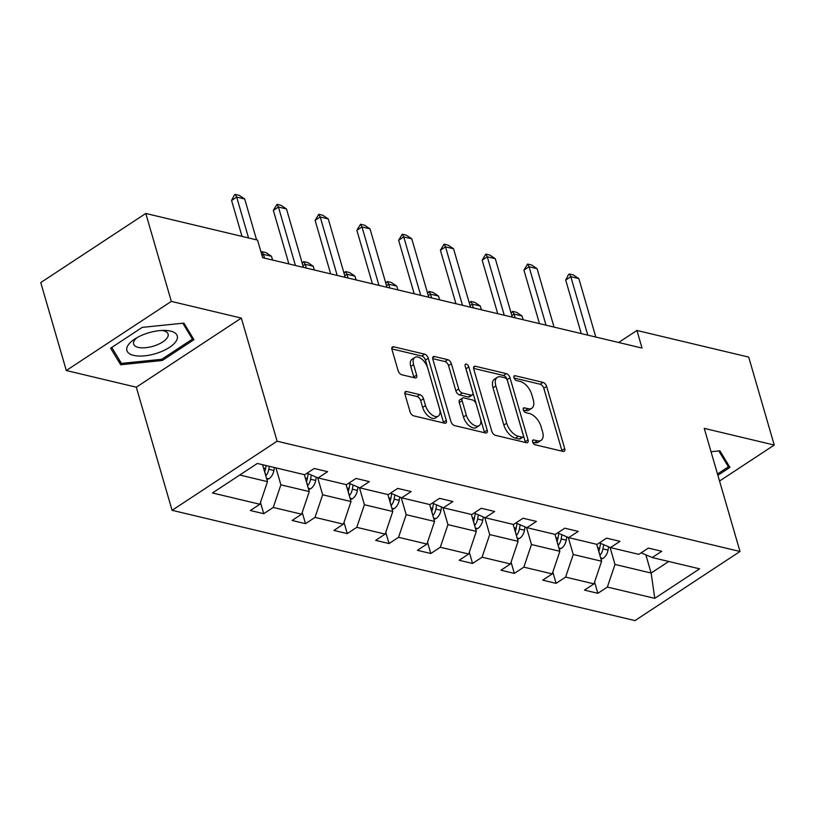 <?xml version="1.0" encoding="UTF-8"?>
<svg xmlns="http://www.w3.org/2000/svg" width="815" height="815" viewBox="0 0 815 815"><rect width="100%" height="100%" fill="white"/><g stroke="black" fill="none" stroke-linecap="round" stroke-linejoin="round"><path stroke-width="1.22" d="M532.613 441.924A2.771 1.498 56.7 0 0 535.16 444.776L563.084 451.429A3.963 2.129 56.7 0 0 564.255 451.286A3.963 2.129 56.7 0 0 564.703 448.607L546.651 386.453A3.963 2.129 56.7 0 0 543.014 382.378L515.1 375.725A2.771 1.498 56.7 0 0 514.275 375.827A2.771 1.498 56.7 0 0 513.959 377.702A2.771 1.498 56.7 0 0 516.506 380.554L520.113 381.42A12.673 6.826 56.7 0 1 531.737 394.47L533.234 399.645A12.673 6.826 56.7 0 1 531.798 408.234A12.673 6.826 56.7 0 1 528.039 408.692L524.422 407.836A2.771 1.498 56.7 0 0 523.607 407.938A2.771 1.498 56.7 0 0 523.291 409.813A2.771 1.498 56.7 0 0 525.828 412.665L529.444 413.531A12.673 6.826 56.7 0 1 541.058 426.581L542.566 431.756A12.673 6.826 56.7 0 1 541.119 440.334A12.673 6.826 56.7 0 1 537.37 440.803L533.754 439.947A2.771 1.498 56.7 0 0 532.928 440.049A2.771 1.498 56.7 0 0 532.613 441.924M406.614 391.495A3.963 2.129 56.7 0 0 405.442 391.638A3.963 2.129 56.7 0 0 404.984 394.317L410.057 411.758A3.963 2.129 56.7 0 0 413.684 415.833L444.695 423.219A3.963 2.129 56.7 0 0 445.866 423.077A3.963 2.129 56.7 0 0 446.314 420.397L428.262 358.243A3.963 2.129 56.7 0 0 424.635 354.168L393.625 346.782A3.963 2.129 56.7 0 0 392.443 346.925A3.963 2.129 56.7 0 0 391.995 349.604L398.117 370.672A3.963 2.129 56.7 0 0 401.744 374.747L415.018 377.905A3.963 2.129 56.7 0 0 416.19 377.763A3.963 2.129 56.7 0 0 416.638 375.083L413.613 364.641A10.595 5.705 56.7 0 1 414.815 357.469A10.595 5.705 56.7 0 1 427.671 367.993L439.55 408.906A10.595 5.705 56.7 0 1 438.348 416.078A10.595 5.705 56.7 0 1 425.491 405.554L423.515 398.739A3.963 2.129 56.7 0 0 419.878 394.654L406.614 391.495L404.841 392.657M241.342 318.084L171.323 301.397L145.783 213.459L40.75 282.581L66.3 370.519L136.309 387.196L172.077 510.312L277.11 441.2L241.342 318.084L136.309 387.196M719.543 481.044L774.25 445.051L704.241 428.364L740.01 551.48L277.11 441.2M774.25 445.051L748.7 357.102L636.923 330.472L618.656 342.494M145.783 213.459L257.55 240.089L262.664 257.683L642.037 348.066L636.923 330.472M491.781 431.227A3.963 2.129 56.7 0 0 495.408 435.312L526.419 442.698A3.963 2.129 56.7 0 0 527.59 442.555A3.963 2.129 56.7 0 0 528.049 439.866L509.986 377.722A3.963 2.129 56.7 0 0 506.36 373.637L475.349 366.251A3.963 2.129 56.7 0 0 474.177 366.393A3.963 2.129 56.7 0 0 473.729 369.083L491.781 431.227M485.557 432.959L454.546 425.573A3.963 2.129 56.7 0 1 450.919 421.498L432.857 359.344A3.963 2.129 56.7 0 1 433.315 356.664A3.963 2.129 56.7 0 1 434.487 356.522L447.761 359.68A3.963 2.129 56.7 0 1 451.388 363.755L458.713 388.959A3.963 2.129 56.7 0 0 462.339 393.044L471.141 395.143A3.963 2.129 56.7 0 0 472.323 394.99A3.963 2.129 56.7 0 0 472.771 392.31L465.141 366.067A2.771 1.498 56.7 0 1 465.457 364.193A2.771 1.498 56.7 0 1 468.829 366.944L487.187 430.137A3.963 2.129 56.7 0 1 486.728 432.816A3.963 2.129 56.7 0 1 485.557 432.959M171.323 301.397L66.3 370.519M257.326 463.45L304.708 474.748L314.223 468.482L327.61 471.671L318.095 477.936L346.477 484.691L355.992 478.436L369.378 481.624L359.863 487.879L388.246 494.644L397.751 488.389L411.137 491.577L401.632 497.833L430.004 504.597L439.519 498.342L452.906 501.531L443.391 507.786L471.773 514.55L481.288 508.285L494.674 511.474L485.159 517.739L513.542 524.493L523.047 518.238L536.433 521.427L526.928 527.682L555.31 534.446L564.815 528.191L578.202 531.38L568.697 537.635L597.069 544.4L606.584 538.144L619.971 541.333L610.455 547.588L638.838 554.353L648.343 548.087L661.729 551.276L652.224 557.542L699.606 568.829L654.761 598.342L607.369 587.055L597.864 593.31L584.477 590.121L593.982 583.866L565.61 577.101L556.095 583.357L542.709 580.168L552.224 573.913L523.841 567.148L514.336 573.414L500.95 570.225L510.455 563.96L482.072 557.205L472.568 563.46L459.181 560.272L468.686 554.017L440.314 547.252L430.799 553.507L417.412 550.319L426.928 544.063L398.545 537.299L389.04 543.554L375.654 540.365L385.159 534.11L356.776 527.346L347.272 533.611L333.885 530.422L343.39 524.157L315.018 517.403L305.503 523.658L292.116 520.469L301.632 514.214L273.249 507.45L263.744 513.705L250.358 510.516L259.863 504.261L212.471 492.973L257.326 463.45M172.077 510.312L634.977 620.602L740.01 551.48M304.341 474.656L309.262 491.588L280.88 484.833L275.959 467.892M280.88 484.833L273.249 507.45M309.262 491.588L301.632 514.214M307.041 473.209L318.095 477.936M346.1 484.609L351.021 501.541L322.648 494.776L317.697 477.763M322.648 494.776L315.018 517.403M351.021 501.541L343.39 524.157M348.81 483.163L359.863 487.879M387.869 494.552L392.789 511.494L364.407 504.73L359.466 487.716M364.407 504.73L356.776 527.346M392.789 511.494L385.159 534.11M390.579 493.116L401.632 497.833M429.637 504.505L434.558 521.437L406.176 514.683L401.235 497.67M406.176 514.683L398.545 537.299M434.558 521.437L426.928 544.063M432.337 503.059L443.391 507.786M471.396 514.459L476.317 531.39L447.944 524.636L442.993 507.613M447.944 524.636L440.314 547.252M476.317 531.39L468.686 554.017M474.106 513.012L485.159 517.739M513.165 524.412L518.085 541.343L489.703 534.579L484.762 517.566M489.703 534.579L482.072 557.205M518.085 541.343L510.455 563.96M515.875 522.965L526.928 527.682M554.934 534.355L559.854 551.297L531.472 544.532L526.531 527.519M531.472 544.532L523.841 567.148M559.854 551.297L552.224 573.913M557.633 532.918L568.697 537.635M596.692 544.308L601.613 561.24L573.24 554.485L568.289 537.472M573.24 554.485L565.61 577.101M601.613 561.24L593.982 583.866M599.402 542.861L610.455 547.588M645.847 554.811L651.144 573.047L614.999 564.428L610.058 547.415M614.999 564.428L607.369 587.055M654.761 598.342L651.144 573.047L668.728 561.474M239.742 475.023L267.493 481.645L262.573 464.703M641.171 552.815L652.224 557.542M267.493 481.645L259.863 504.261M594.593 582.063L597.864 593.31M552.835 572.11L556.095 583.357M511.066 562.156L514.336 573.414M469.297 552.203L472.568 563.46M427.529 542.26L430.799 553.507M385.77 532.307L389.04 543.554M344.001 522.354L347.272 533.611M302.233 512.411L305.503 523.658M260.474 502.458L263.744 513.705M717.872 475.308L729.924 467.382L719.9 450.817L711.026 451.724M162.297 360.495L193.929 339.682L183.905 323.117L142.258 327.375L110.626 348.188L120.651 364.753L162.297 360.495L161.92 359.191M532.725 442.239L534.528 442.677A12.673 6.826 56.7 0 0 538.287 442.209L541.119 440.334M531.798 408.234L528.955 410.098A12.673 6.826 56.7 0 1 525.196 410.566L523.393 410.128M562.014 451.174A3.963 2.129 56.7 0 0 561.871 450.471L543.809 388.317A3.963 2.129 56.7 0 0 540.182 384.242L514.071 378.017M525.359 442.443A3.963 2.129 56.7 0 0 525.206 441.74L507.154 379.586A3.963 2.129 56.7 0 0 503.517 375.511L473.576 368.37M522.13 437.176A2.771 1.498 56.7 0 0 522.945 437.074A2.771 1.498 56.7 0 0 523.261 435.19L507.419 380.646A2.771 1.498 56.7 0 0 504.872 377.783L501.062 376.876A12.673 6.826 56.7 0 0 497.303 377.345A12.673 6.826 56.7 0 0 495.866 385.923L506.696 423.209A12.673 6.826 56.7 0 0 518.32 436.27L522.13 437.176L519.287 439.041A2.771 1.498 56.7 0 0 520.113 438.939L522.945 437.074M497.303 377.345L494.471 379.209A12.673 6.826 56.7 0 0 493.024 387.787L495.866 385.923M519.287 439.041L515.477 438.134A12.673 6.826 56.7 0 1 503.853 425.084L493.024 387.787M432.714 358.641L444.919 361.544L447.761 359.68M472.323 394.99L469.481 396.864A3.963 2.129 56.7 0 1 468.309 397.007L459.507 394.908A3.963 2.129 56.7 0 1 455.87 390.833L448.545 365.629A3.963 2.129 56.7 0 0 444.919 361.544M484.497 432.704A3.963 2.129 56.7 0 0 484.344 432.001L465.986 368.818A2.771 1.498 56.7 0 0 465.783 368.268M466.312 415.12A10.595 5.705 56.7 0 0 479.159 425.644A10.595 5.705 56.7 0 0 480.371 418.472L476.184 404.057A3.963 2.129 56.7 0 0 472.547 399.971L463.745 397.873A3.963 2.129 56.7 0 0 462.574 398.026A3.963 2.129 56.7 0 0 462.125 400.705L466.312 415.12L463.47 416.985A10.595 5.705 56.7 0 0 476.327 427.508L479.159 425.644M462.574 398.026L459.731 399.89A3.963 2.129 56.7 0 0 459.283 402.569L462.125 400.705M463.47 416.985L459.283 402.569M438.348 416.078L435.505 417.942A10.595 5.705 56.7 0 1 422.659 407.419L420.672 400.603A3.963 2.129 56.7 0 0 417.046 396.528L404.831 393.614M414.815 357.469L411.972 359.334A10.595 5.705 56.7 0 0 410.77 366.505L413.613 364.641M413.959 377.661A3.963 2.129 56.7 0 0 413.806 376.948L410.77 366.505M443.635 422.975A3.963 2.129 56.7 0 0 443.482 422.262L425.42 360.118A3.963 2.129 56.7 0 0 421.793 356.033L391.842 348.902M119.173 359.67L120.651 364.753M601.001 559.131L603.09 558.357A10.687 7.814 -76.6 0 0 608.021 550.105L608.601 546.794M598.821 551.205L600.013 555.31A10.687 7.814 -76.6 0 0 602.937 548.892L603.681 544.695M600.563 543.361L599.718 548.128A10.687 7.814 103.4 0 1 598.75 551.368M523.159 319.745L522.069 315.976L514.031 314.06L515.131 317.83M511.117 313.133L512.584 311.361L514.031 314.06L511.81 315.517M512.584 311.361L516.598 312.318L522.069 315.976M587.788 335.138L570.806 276.703L565.702 280.065L568.503 274.563L569.359 274.003L573.373 274.961L578.844 278.608L595.816 337.053M581.248 333.579L565.702 280.065M578.844 278.608L570.806 276.703L569.359 274.003M559.243 549.188L561.331 548.403A10.687 7.814 -76.6 0 0 566.252 540.151L566.843 536.851M557.053 541.252L558.244 545.357A10.687 7.814 -76.6 0 0 561.168 538.939L561.912 534.742M558.795 533.407L557.959 538.175A10.687 7.814 103.4 0 1 556.981 541.415M481.4 309.792L480.3 306.022L472.272 304.107L473.362 307.876M469.348 303.18L470.826 301.418L472.272 304.107L470.051 305.574M470.826 301.418L474.839 302.375L480.3 306.022M517.474 539.235L519.562 538.46A10.687 7.814 -76.6 0 0 524.493 530.208L525.074 526.898M515.284 531.298L516.476 535.414A10.687 7.814 -76.6 0 0 519.399 528.996L520.143 524.789M517.036 523.464L516.19 528.222A10.687 7.814 103.4 0 1 515.212 531.462M439.631 299.839L438.541 296.069L430.503 294.154L431.604 297.933M427.59 293.227L429.057 291.464L430.503 294.154L428.282 295.621M429.057 291.464L433.071 292.422L438.541 296.069M546.019 325.185L529.047 266.75L523.933 270.111L527.59 264.05L531.604 265.007L537.075 268.665L554.057 327.1M539.479 323.637L523.933 270.111M537.075 268.665L529.047 266.75L527.59 264.05M504.251 315.242L487.278 256.796L482.164 260.158L485.832 254.107L489.846 255.064L495.306 258.712L512.289 317.157M497.721 313.683L482.164 260.158M495.306 258.712L487.278 256.796L485.832 254.107M718.81 450.929L728.416 466.812L717.495 473.994M727.357 463.144L728.416 466.812M157.916 352.895A26.223 10.972 163.8 0 0 177.171 338.959A26.223 10.972 163.8 0 0 164.783 330.411A26.223 10.972 163.8 0 0 146.231 333.569A26.223 10.972 163.8 0 0 134.475 339.213A26.223 10.972 163.8 0 0 129.809 353.924A26.223 10.972 163.8 0 0 157.916 352.895M137.001 337.665A17.95 7.518 163.8 0 0 133.629 344.073A17.95 7.518 163.8 0 0 154.87 345.682A17.95 7.518 163.8 0 0 168.104 334.058A17.95 7.518 163.8 0 0 161.818 330.452M182.825 323.229L192.432 339.111L161.788 359.283L121.425 363.398L111.767 347.435M191.362 335.444L192.432 339.111M475.705 529.281L477.794 528.507A10.687 7.814 -76.6 0 0 482.724 520.255L483.305 516.944M473.525 521.356L474.717 525.461A10.687 7.814 -76.6 0 0 477.641 519.043L478.385 514.836M475.267 513.511L474.422 518.279A10.687 7.814 103.4 0 1 473.454 521.519M397.863 289.896L396.773 286.116L388.735 284.211L389.835 287.98M385.821 283.274L387.288 281.511L388.735 284.211L386.514 285.668M387.288 281.511L391.302 282.469L396.773 286.116M462.492 305.289L445.51 246.843L440.406 250.205L444.063 244.154L448.077 245.111L453.548 248.758L470.52 307.204M455.952 303.73L440.406 250.205M453.548 248.758L445.51 246.843L444.063 244.154M433.947 519.328L436.035 518.554A10.687 7.814 -76.6 0 0 440.956 510.302L441.547 506.991M431.756 511.402L432.948 515.508A10.687 7.814 -76.6 0 0 435.872 509.09L436.616 504.893M433.498 503.558L432.653 508.326A10.687 7.814 103.4 0 1 431.685 511.565M356.104 279.942L355.004 276.173L346.976 274.258L348.066 278.027M344.052 273.331L345.519 271.558L346.976 274.258L344.755 275.714M345.519 271.558L349.543 272.516L355.004 276.173M420.723 295.336L403.741 236.9L398.637 240.262L402.294 234.2L406.308 235.158L411.779 238.805L428.761 297.251M414.183 293.777L398.637 240.262M411.779 238.805L403.741 236.9L402.294 234.2M392.178 509.385L394.266 508.601A10.687 7.814 -76.6 0 0 399.187 500.349L399.778 497.048M389.988 501.449L391.18 505.555A10.687 7.814 -76.6 0 0 394.103 499.137L394.847 494.939M391.74 493.605L390.894 498.373A10.687 7.814 103.4 0 1 389.916 501.612M314.335 269.989L313.235 266.22L305.207 264.305L306.308 268.074M302.294 263.377L303.761 261.615L305.207 264.305L302.986 265.772M303.761 261.615L307.775 262.573L313.235 266.22M378.955 285.382L361.982 226.947L356.868 230.309L360.536 224.247L364.549 225.205L370.01 228.862L386.993 287.298M372.424 283.834L356.868 230.309M370.01 228.862L361.982 226.947L360.536 224.247M350.409 499.432L352.498 498.658A10.687 7.814 -76.6 0 0 357.428 490.406L358.009 487.095M348.219 491.496L349.421 495.612A10.687 7.814 -76.6 0 0 352.335 489.194L353.089 484.986M349.971 483.662L349.126 488.419A10.687 7.814 103.4 0 1 348.158 491.659M272.567 260.036L271.477 256.267L263.439 254.351L264.539 258.131M261.106 252.304L261.992 251.662L263.439 254.351L261.982 255.319M261.992 251.662L266.006 252.619L271.477 256.267M337.196 275.439L320.214 216.994L315.11 220.356L318.767 214.304L322.781 215.262L328.251 218.909L345.224 277.355M330.656 273.881L315.11 220.356M328.251 218.909L320.214 216.994L318.767 214.304M308.64 489.479L310.739 488.705A10.687 7.814 -76.6 0 0 315.66 480.453L316.251 477.142M306.46 481.553L307.652 485.659A10.687 7.814 -76.6 0 0 310.576 479.24L311.32 475.033M308.202 473.709L307.357 478.476A10.687 7.814 103.4 0 1 306.389 481.716M295.427 265.486L278.445 207.041L273.341 210.402L276.998 204.351L281.012 205.309L286.483 208.956L303.455 267.402M288.887 263.928L273.341 210.402M286.483 208.956L278.445 207.041L276.998 204.351M266.882 479.526L268.97 478.751A10.687 7.814 -76.6 0 0 273.891 470.5L274.421 467.525M264.692 471.6L265.884 475.705A10.687 7.814 -76.6 0 0 268.807 469.287L269.337 466.312M266.118 465.548L265.598 468.523A10.687 7.814 103.4 0 1 264.62 471.763M248.555 237.949L236.686 197.098L231.572 200.459L234.384 194.958L235.229 194.398L239.253 195.356L244.714 199.003L256.582 239.865M242.014 236.391L231.572 200.459M244.714 199.003L236.686 197.098L235.229 194.398M534.528 442.677L537.37 440.803M523.189 408.651L524.422 407.836M525.196 410.566L528.039 408.692M513.857 376.54L515.1 375.725M540.182 384.242L543.014 382.378M543.809 388.317L546.651 386.453M561.871 450.471L564.703 448.607M532.511 440.762L533.754 439.947M473.576 367.422L475.349 366.251M503.517 375.511L506.36 373.637M507.154 379.586L509.986 377.722M525.206 441.74L528.049 439.866M503.853 425.084L506.696 423.209M515.477 438.134L518.32 436.27M432.714 357.683L434.487 356.522M448.545 365.629L451.388 363.755M455.87 390.833L458.713 388.959M459.507 394.908L462.339 393.044M468.309 397.007L471.141 395.143M465.986 368.818L468.829 366.944M484.344 432.001L487.187 430.137M417.046 396.528L419.878 394.654M420.672 400.603L423.515 398.739M422.659 407.419L425.491 405.554M413.806 376.948L416.638 375.083M391.852 347.944L393.625 346.782M421.793 356.033L424.635 354.168M425.42 360.118L428.262 358.243M443.482 422.262L446.314 420.397M600.645 557.898L602.886 558.438M602.937 548.892L608.021 550.105M597.66 547.639L599.718 548.128M558.876 547.955L561.117 548.485M561.168 538.939L566.252 540.151M555.901 537.686L557.959 538.175M517.118 538.002L519.359 538.532M519.399 528.996L524.493 530.208M514.133 527.733L516.19 528.222M475.349 528.049L477.59 528.589M477.641 519.043L482.724 520.255M472.364 517.79L474.422 518.279M433.58 518.096L435.821 518.635M435.872 509.09L440.956 510.302M430.605 507.837L432.653 508.326M391.821 508.153L394.063 508.682M394.103 499.137L399.187 500.349M388.837 497.884L390.894 498.373M350.053 498.199L352.294 498.729M352.335 489.194L357.428 490.406M347.068 487.93L349.126 488.419M308.284 488.246L310.525 488.786M310.576 479.24L315.66 480.453M305.309 477.987L307.357 478.476M266.525 478.303L268.756 478.833M268.807 469.287L273.891 470.5M263.54 468.034L265.598 468.523"/></g></svg>
